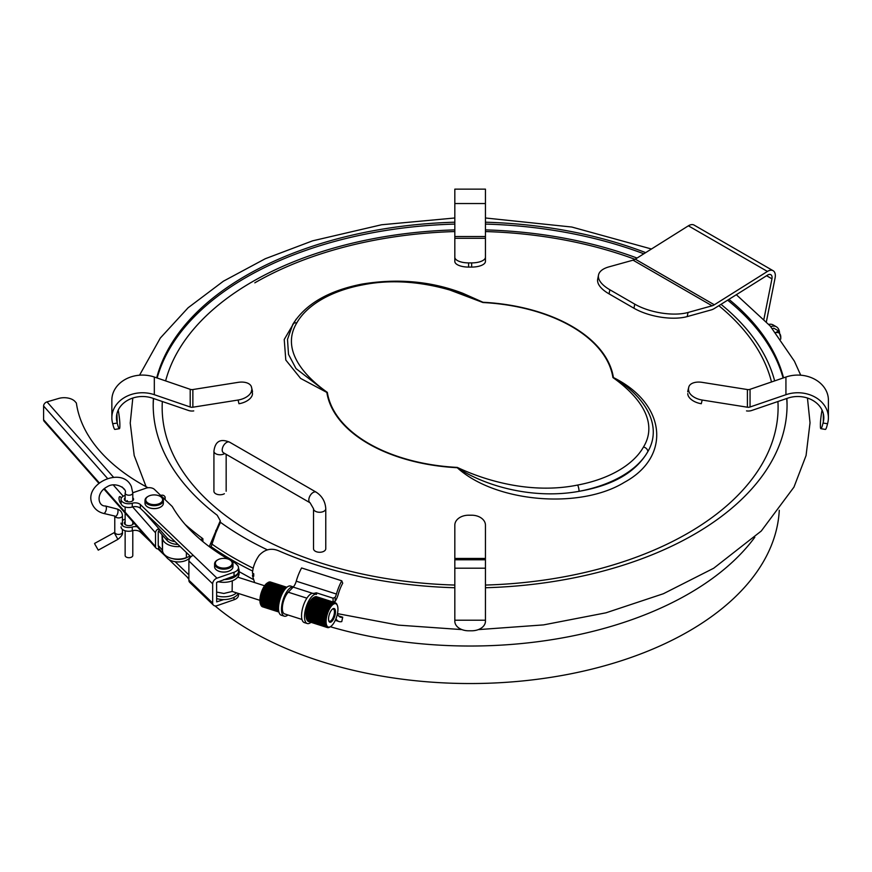 <?xml version="1.0" encoding="UTF-8"?>
<svg xmlns="http://www.w3.org/2000/svg" width="872" height="872" viewBox="0 0 872 872"><rect width="100%" height="100%" fill="white"/><g stroke="black" fill="none" stroke-linecap="round" stroke-linejoin="round"><path stroke-width="1.31" d="M775.688 332.526L777.889 331.436A10.344 5.973 120 0 1 779.241 332.188L778.947 331.142L773.856 328.21L772.45 328.602M780.636 338.99A9.418 5.439 120 0 0 780.789 337.246A9.418 5.439 120 0 0 775.808 332.679M780.734 337.573L779.241 332.188M780.734 339.121L780.778 337.737M778.947 331.142L777.889 331.436M439.455 286.103L482.968 302.53C449.701 286.888 405.284 276.228 362.621 284.893A4.589 1.155 -100.6 0 0 361.782 284.13C397.719 278.19 431.389 281.242 462.792 293.275L483.012 302.268A143.858 83.058 180 0 1 613.408 377.554C645.596 396.651 662.753 426.059 647.842 451.609A107.18 61.879 180 0 1 579.052 491.318C535.877 499.264 487.851 487.731 457.244 467.719L457.288 467.414C490.565 483.044 534.972 493.716 577.635 485.05A4.589 1.155 -100.6 0 1 579.052 491.318C612.951 485.475 635.873 472.243 647.842 451.609A4.589 3.564 29.4 0 0 643.471 447.042C658.48 422.43 640.026 396.771 612.918 377.554A4.589 3.739 -8.9 0 1 613.408 377.554C666.088 403.562 671.876 456.623 624.417 482.303C579.804 509.782 495.122 502.337 457.244 467.719A143.858 83.058 180 0 1 326.847 392.433L296.011 368.594L288.512 354.37L287.498 339.404L292.785 324.395A4.589 3.564 29.4 0 1 296.796 322.902C281.787 347.514 300.23 373.172 327.338 392.389A4.589 3.739 -8.9 0 0 326.847 392.433L300.611 378.415L285.798 360.038L284.228 339.481L296.109 319.25M210.839 546.472A335.306 193.584 0 0 0 252.662 571.073M111.856 417.764L111.856 400.085A30.618 25.005 180 0 1 154.322 377.031L190.205 389.315A4.589 3.75 180 0 0 192.865 389.544L192.865 407.213A4.589 3.75 180 0 1 190.205 406.995L154.322 394.7A30.618 25.005 180 0 0 111.856 417.764A30.618 25.005 180 0 0 112.423 422.528L112.717 423.759L117.219 423.04L116.935 413.71M238.089 400.041A13.778 7.804 -13.4 0 0 251.616 389.937L252.488 393.621A13.778 7.804 -13.4 0 1 238.961 403.725L238.089 400.041L192.865 407.213M251.616 388.171A13.778 7.804 -13.4 0 0 251.496 387.124A13.778 7.804 -13.4 0 0 238.089 382.361L192.865 389.544M193.737 410.897A9.189 7.499 180 0 1 188.428 410.45L152.546 398.166A26.029 21.255 180 0 0 116.456 417.764A26.029 21.255 180 0 0 116.935 421.819M252.488 391.855A13.778 7.804 -13.4 0 0 252.368 390.809L251.496 387.124M118.211 410.091A13.778 1.515 -99 0 1 119.856 424.37L119.856 426.136A13.778 1.515 -99 0 1 119.388 428.697A13.778 1.515 -99 0 1 117.219 423.04M119.388 428.697L114.875 429.416A13.778 1.515 -99 0 1 112.717 423.759M454.824 620.21L454.824 558.462L485.442 558.462L485.442 621.267A13.778 9.527 180 0 1 471.665 630.794L468.602 630.794A13.778 9.527 180 0 1 454.824 621.267L454.824 620.21L485.442 620.21M454.824 558.462L454.824 525.173A13.778 9.952 0 0 1 468.602 515.21L471.665 515.21A13.778 9.952 0 0 1 485.442 525.173L485.442 558.462M828.4 417.764A30.618 25.005 -0 0 0 785.934 394.7L750.051 406.995A4.589 3.75 -0 0 1 747.402 407.213L747.402 389.544A4.589 3.75 -0 0 0 750.051 389.315L785.934 377.031A30.618 25.005 -0 0 1 828.4 400.085L828.4 417.764A30.618 25.005 -0 0 1 827.833 422.528L827.55 423.759A13.778 1.515 99 0 1 825.381 429.416L820.879 428.697A13.778 1.515 99 0 1 820.41 426.136L820.41 424.37A13.778 1.515 99 0 1 822.045 410.091M688.771 387.124A13.778 7.804 13.4 0 0 688.651 388.171L687.768 391.855A13.778 7.804 13.4 0 1 687.888 390.809L688.771 387.124A13.778 7.804 13.4 0 1 702.178 382.361L747.402 389.544M688.651 389.937A13.778 7.804 13.4 0 0 702.178 400.041L747.402 407.213M827.55 423.759L823.037 423.04L823.332 421.819A26.029 21.255 -0 0 0 823.811 417.764A26.029 21.255 -0 0 0 787.71 398.166L751.828 410.45A9.189 7.499 -0 0 1 746.519 410.897M687.768 393.621A13.778 7.804 13.4 0 0 701.295 403.725L702.178 400.041M823.037 423.04A13.778 1.515 99 0 1 820.879 428.697M485.442 203.536L485.442 238.296L454.824 238.296L454.824 189.137L485.442 189.137L485.442 203.536L454.824 203.536M454.824 257.229A13.778 5.668 0 0 0 468.602 262.897L471.665 262.897L471.665 267.083L468.602 267.083A13.778 5.668 0 0 1 454.824 261.415L454.824 238.296M471.665 262.897A13.778 5.668 0 0 0 485.442 257.229L485.442 238.296M471.665 267.083A13.778 5.668 0 0 0 485.442 261.415L485.442 257.229M313.517 548.739A6.126 3.532 0 0 0 319.643 552.27A6.126 3.532 0 0 0 325.768 548.739L325.768 508.736A6.126 3.532 0 0 1 319.643 512.267A6.126 3.532 0 0 1 313.517 508.736L313.517 548.739M224.377 493.726A6.126 3.532 180 0 1 217.695 494.5A6.126 3.532 180 0 1 213.923 491.23L213.923 451.227C215.155 441.341 220.387 438.322 229.598 442.169L316.209 492.179C322.139 496.113 325.321 501.629 325.768 508.736M609.048 293.864L609.866 289.766A38.281 15.849 -168.8 0 1 598.519 275.018L597.702 279.116A38.281 15.849 11.2 0 0 609.048 293.864L633.955 308.241A38.281 15.849 11.2 0 0 687.212 316.591L688.03 312.481L712.086 305.8A10.715 6.191 -60 0 0 714.31 304.786L767.425 271.443A10.715 6.191 -60 0 1 773.115 270.712A10.715 6.191 -60 0 1 775.088 277.961L766.379 321.746M598.519 275.018A38.281 15.849 -168.8 0 1 608.994 266.854L633.05 260.172L712.086 305.8M609.866 289.766L634.762 304.143A38.281 15.849 -168.8 0 0 688.03 312.481M763.927 319.152L771.949 278.833A6.126 3.532 120 0 0 770.815 274.691A6.126 3.532 120 0 0 767.567 275.105L714.451 308.448A15.315 8.84 -60 0 1 711.269 309.898L687.212 316.591M773.115 270.712L694.079 225.085A10.715 6.191 -60 0 0 688.389 225.815L635.285 259.158A10.715 6.191 -60 0 1 633.05 260.172M316.34 596.655L333.082 602.018L335.153 601.364A12.252 4.851 107.7 0 0 338.26 594.246A22.966 9.091 -72.3 0 1 342.718 583.215L341.77 580.807L301.592 567.955A27.555 10.911 107.7 0 0 296.251 581.188A7.652 3.03 107.7 0 1 293.188 587.096L288.272 592.208A12.252 4.851 107.7 0 0 282.681 604.71A12.252 4.851 107.7 0 0 284.545 613.877L301.974 619.458M335.153 601.364L335.153 597.298L333.082 598.17L316.34 592.807L313.277 593.527M335.273 620.341L339.055 621.551A27.555 10.911 107.7 0 1 336.428 619.491A7.652 3.03 107.7 0 0 335.862 618.978M341.77 580.807A27.555 10.911 107.7 0 0 336.428 594.039L296.251 581.188M339.055 621.551A27.555 10.911 107.7 0 0 341.77 621.583L342.718 617.213A22.966 9.091 -72.3 0 1 340.451 617.18A22.966 9.091 -72.3 0 1 338.26 615.458A12.252 4.851 107.7 0 0 337.257 614.607M335.153 597.298A7.652 3.03 107.7 0 0 336.428 594.039M342.718 617.213L338.598 615.894M167.086 556.598L167.086 557.949L158.922 548.695A3.826 2.78 -41.4 0 1 156.055 548.107A3.826 2.78 -41.4 0 1 155.51 546.57L155.51 532.825A3.826 2.78 -41.4 0 1 158.922 528.694L167.086 537.948A12.633 7.292 -0 0 0 175.119 541.686M98.765 483.197L44.145 421.296A3.826 2.78 -41.4 0 1 43.6 419.77L99.234 482.816M162.508 550.254L158.922 546.199A0.763 0.556 -41.4 0 1 158.235 545.774L158.235 532.018A0.763 0.556 -41.4 0 1 158.922 531.19L158.922 528.694L144.011 511.799M172.296 558.538A12.633 7.292 -0 0 0 187.36 557.241M148 487.731A223.788 129.209 -0 0 1 76.376 403.038L75.079 401.567A12.252 7.074 -0 0 0 58.609 398.471L47.012 401.883A3.826 2.78 138.6 0 0 43.6 406.014L43.6 419.77M121.143 503.798A3.826 1.417 73.6 0 1 119.192 499.896A3.826 1.417 73.6 0 1 119.671 496.648A3.826 1.417 73.6 0 1 120.761 497.193A3.826 1.417 73.6 0 1 121.361 498.076M167.086 557.949A12.633 7.292 -0 0 0 179.676 561.895A12.633 7.292 -0 0 0 190.543 556.51M163.914 498.512L163.914 498.457A2.3 1.33 -0 0 0 165.168 497.269A2.3 1.33 -0 0 0 164.917 496.669L164.219 495.885A2.3 1.33 -0 0 0 161.135 495.307L160.71 495.427M158.922 531.19L167.086 540.444A12.633 7.292 -0 0 0 177.964 544.422M158.235 545.425L158.922 548.695M232.268 580.839L232.126 591.445L259.921 600.339M146.965 502.272A8.426 4.861 0 0 0 159.369 503.602A8.426 4.861 0 0 0 160.143 496.332A8.426 4.861 0 0 0 148.229 496.332A8.426 4.861 0 0 0 146.965 502.272M147.978 496.484A9.189 5.308 0 0 0 147.695 496.637A9.189 5.308 0 0 0 145.003 500.386A9.189 5.308 0 0 0 146.311 503.122A9.189 5.308 0 0 0 156.644 505.498A9.189 5.308 0 0 0 163.369 500.386A9.189 5.308 0 0 0 162.061 497.661A9.189 5.308 0 0 0 160.688 496.637A9.189 5.308 0 0 0 160.404 496.484M163.369 500.386L163.369 503.264A9.189 5.308 180 0 1 160.688 507.014A9.189 5.308 180 0 1 147.695 507.014A9.189 5.308 180 0 1 145.003 503.264L145.003 500.386M160.568 507.079A8.884 5.123 180 0 1 160.47 507.144A8.884 5.123 180 0 1 147.913 507.144A8.884 5.123 180 0 1 147.804 507.079M230.993 560.729A8.426 4.861 0 0 0 229.739 559.802A8.426 4.861 0 0 0 217.826 559.802A8.426 4.861 0 0 0 217.357 566.386A8.426 4.861 0 0 0 228.693 567.182A8.426 4.861 0 0 0 230.993 560.729M217.564 559.955A9.189 5.308 0 0 0 217.281 560.107A9.189 5.308 0 0 0 214.588 563.857A9.189 5.308 0 0 0 215.907 566.593A9.189 5.308 0 0 0 226.23 568.969A9.189 5.308 0 0 0 232.966 563.857A9.189 5.308 0 0 0 231.658 561.132A9.189 5.308 0 0 0 230.273 560.107A9.189 5.308 0 0 0 229.99 559.955M232.966 563.857L232.966 566.735A9.189 5.308 180 0 1 230.273 570.484A9.189 5.308 180 0 1 217.281 570.484A9.189 5.308 180 0 1 215.907 569.471A9.189 5.308 180 0 1 214.588 566.735L214.588 563.857M230.164 570.55A8.884 5.123 180 0 1 230.055 570.615A8.884 5.123 180 0 1 217.499 570.615A8.884 5.123 180 0 1 217.39 570.55M293.352 586.921L290.616 586.049A15.315 6.06 107.7 0 0 286.496 587.597A15.315 6.06 107.7 0 0 279.04 603.217A15.315 6.06 107.7 0 0 281.275 615.218L284.228 616.155A15.315 6.06 107.7 0 0 287.934 614.967M293.341 586.932A15.315 6.06 107.7 0 0 289.439 588.535A15.315 6.06 107.7 0 0 281.994 604.165A15.315 6.06 107.7 0 0 284.228 616.155M310.999 622.314A15.315 6.06 -72.3 0 1 307.26 623.524A15.315 6.06 -72.3 0 1 304.928 612.068A15.315 6.06 -72.3 0 1 311.925 596.448A15.315 6.06 -72.3 0 1 316.591 594.366L313.648 593.418M307.26 623.524L304.306 622.586A15.315 6.06 -72.3 0 1 301.974 611.119A15.315 6.06 -72.3 0 1 308.971 595.5A15.315 6.06 -72.3 0 1 313.462 593.374M236.552 592.862A15.315 8.84 180 0 1 216.594 595.794M238.361 593.44A15.315 8.84 180 0 1 236.922 595.282A15.315 8.84 180 0 1 216.594 598.541M217.826 581.635A15.315 8.84 0 0 0 232.377 580.796A15.315 8.84 0 0 0 239.092 573.482L239.092 570.735A15.315 8.84 0 0 0 238.492 568.282M223.755 579.575A15.315 8.84 0 0 0 232.377 578.049A15.315 8.84 0 0 0 239.092 570.735M94.863 544.193L94.579 543.43L114.199 532.65L117.884 539.365L98.264 550.145L94.863 544.193M125.132 530.754L125.132 555.508A3.826 2.213 -0 0 0 128.958 557.709A3.826 2.213 -0 0 0 132.784 555.508L132.784 530.612M253.065 573.449L252.455 575.651L254.624 582.572M454.824 587.739A316.928 182.978 0 0 1 279.16 551.006C271.584 547.692 264.892 549.164 259.104 555.41C255.115 561.219 252.891 567.127 252.455 573.155A339.851 196.211 180 0 0 253.73 573.765L253.73 576.261A339.851 196.211 0 0 1 252.455 575.651M209.28 546.635L220.289 520.737L217.193 515.232A316.928 182.978 0 0 1 153.2 404.968A316.928 182.978 0 0 1 153.396 398.46M485.442 587.739A316.928 182.978 0 0 0 787.056 404.968A316.928 182.978 0 0 0 786.86 398.46M783.557 377.838A316.928 182.978 0 0 0 728.938 299.358M645.683 252.629A316.928 182.978 0 0 0 485.442 222.207M454.824 222.207A316.928 182.978 0 0 0 156.698 377.838M253.065 575.302L253.708 575.673M220.289 520.737L220.289 522.633L215.798 532.803L210.752 547.736M787.056 405.905A316.928 182.978 0 0 0 786.729 398.504M783.1 378.001A316.928 182.978 0 0 0 727.63 300.175M643.819 253.796A316.928 182.978 0 0 0 485.442 224.082M454.824 224.082A316.928 182.978 0 0 0 157.167 378.001M153.526 398.504A316.928 182.978 0 0 0 153.2 405.905M125.132 497.781A4.589 2.649 0 0 0 124.369 499.253A4.589 2.649 0 0 0 128.958 501.901A4.589 2.649 0 0 0 133.547 499.253A4.589 2.649 0 0 0 132.893 497.879A4.589 2.649 0 0 0 132.784 497.781M125.132 495.416L124.751 495.547A7.652 4.415 0 0 0 121.044 499.34A7.652 4.415 0 0 0 132.272 503.253L132.272 507.003A6.126 3.532 0 0 1 140.37 508.311L190.859 556.816M193.224 555.333L216.986 578.169A5.058 3.532 133.9 0 0 212.659 583.804L188.886 560.958A5.058 3.532 -46.1 0 1 193.224 555.333L140.37 504.55A6.126 3.532 0 0 0 132.272 503.253M216.986 578.169L234.034 572.261A9.189 5.308 0 0 0 238.492 567.716A9.189 5.308 0 0 0 237.173 564.98L235.146 563.029A235.734 136.097 0 0 1 231.614 561.088M132.784 492.767L146.016 488.178A6.126 3.532 0 0 1 154.42 489.388L172.275 506.545A235.734 136.097 0 0 0 228.05 559.039M121.044 499.34L121.044 503.09A7.652 4.415 0 0 0 132.272 507.003M223.755 599.576L216.67 601.876L216.594 582.431L234.034 576.011A9.189 5.308 0 0 0 238.492 571.465L238.492 567.716M188.886 574.921L175.119 561.688M188.886 578.67L168.95 559.519M165.789 556.478L157.854 548.848M150.344 541.632L140.37 532.062L140.37 530.34M238.492 593.483L238.492 595.216A9.189 5.308 180 0 1 234.034 599.762L216.986 605.68A5.058 3.532 133.9 0 1 213.487 605.19L189.715 582.354A5.058 3.532 133.9 0 1 188.886 580.207L212.659 603.053A5.058 3.532 133.9 0 0 213.487 605.19M121.044 523.091A7.652 4.415 180 0 0 132.272 527.004L132.272 530.754A7.652 4.415 180 0 1 121.044 526.841M122.429 520.551A7.652 4.415 180 0 1 124.751 519.309L125.132 519.178M132.272 530.754A6.126 3.532 180 0 1 140.37 532.062M132.272 527.004A6.126 3.532 180 0 1 137.264 526.819M188.886 560.958L188.886 580.207M133.481 522.524A4.589 2.649 180 0 1 133.547 523.004A4.589 2.649 180 0 1 130.19 525.554A4.589 2.649 180 0 1 125.023 524.366A4.589 2.649 180 0 1 124.369 523.004A4.589 2.649 180 0 1 125.132 521.532M212.659 583.804L212.659 603.053M337.366 605.484A12.252 4.851 107.7 0 0 327.392 613.899A12.252 4.851 107.7 0 0 330.63 626.543A12.252 4.851 107.7 0 0 337.791 607.076A12.252 4.851 107.7 0 0 337.366 605.484L336.984 604.525A13.015 5.156 107.7 0 0 336.854 604.252L336.745 604.045A13.015 5.156 107.7 0 0 336.592 603.806L336.472 603.631A13.015 5.156 107.7 0 0 336.309 603.435L336.167 603.282A13.015 5.156 107.7 0 0 335.982 603.13L335.829 603.021A13.015 5.156 107.7 0 0 335.633 602.901L335.469 602.824A13.015 5.156 107.7 0 0 335.306 602.77L335.077 602.705A13.015 5.156 107.7 0 0 334.859 602.672L334.674 602.661A13.015 5.156 107.7 0 0 334.434 602.672L334.238 602.705A13.015 5.156 107.7 0 0 333.998 602.759L333.791 602.814A13.015 5.156 107.7 0 0 333.54 602.912L333.714 603.435L333.333 602.999A13.015 5.156 107.7 0 0 333.06 603.141L333.257 603.675L332.853 603.271A13.015 5.156 107.7 0 0 332.581 603.446L332.788 603.991L332.363 603.609A13.015 5.156 107.7 0 0 332.09 603.827L332.319 604.361L331.872 604.013A13.015 5.156 107.7 0 0 331.6 604.274L331.84 604.808L331.382 604.492A13.015 5.156 107.7 0 0 331.109 604.787L330.891 605.037A13.015 5.156 107.7 0 0 330.608 605.364L311.642 599.642A13.015 5.156 107.7 0 0 311.38 600.001L329.91 606.302A13.015 5.156 107.7 0 0 329.638 606.694L329.431 607.021A13.015 5.156 107.7 0 0 329.169 607.446L328.962 607.795A13.015 5.156 107.7 0 0 328.711 608.242L328.515 608.602A13.015 5.156 107.7 0 0 328.264 609.07L328.079 609.463A13.015 5.156 107.7 0 0 327.85 609.953L327.665 610.346A13.015 5.156 107.7 0 0 327.447 610.858L327.273 611.272A13.015 5.156 107.7 0 0 327.065 611.795L326.913 612.209A13.015 5.156 107.7 0 0 326.717 612.744L326.564 613.179A13.015 5.156 107.7 0 0 326.39 613.714L326.259 614.15A13.015 5.156 107.7 0 0 326.106 614.695L325.986 615.131A13.015 5.156 107.7 0 0 325.845 615.676L325.736 616.112A13.015 5.156 107.7 0 0 325.616 616.657L325.529 617.082A13.015 5.156 107.7 0 0 325.43 617.616L325.354 618.052A13.015 5.156 107.7 0 0 325.267 618.575L325.212 618.989A13.015 5.156 107.7 0 0 325.158 619.502L325.114 619.916A13.015 5.156 107.7 0 0 325.071 620.406L325.049 620.809A13.015 5.156 107.7 0 0 325.038 621.289L325.027 621.66A13.015 5.156 107.7 0 0 325.038 622.118L325.049 622.477A13.015 5.156 107.7 0 0 325.071 622.913L325.627 622.946L325.103 623.251A13.015 5.156 107.7 0 0 325.147 623.654L325.703 623.654L325.191 623.971A13.015 5.156 107.7 0 0 325.267 624.352L325.823 624.319L325.321 624.635A13.015 5.156 107.7 0 0 325.42 624.984L325.975 624.919L325.496 625.246A13.015 5.156 107.7 0 0 325.605 625.562L326.172 625.464L325.703 625.802A13.015 5.156 107.7 0 0 325.823 626.074L326.39 625.943L325.943 626.281A13.015 5.156 107.7 0 0 326.084 626.521L326.651 626.369L326.215 626.696A13.015 5.156 107.7 0 0 326.379 626.892L326.52 627.033A13.015 5.156 107.7 0 0 326.695 627.186L326.847 627.306A13.015 5.156 107.7 0 0 327.044 627.415L327.207 627.491A13.015 5.156 107.7 0 0 327.371 627.557A13.015 5.156 107.7 0 0 327.425 627.567L327.6 627.611A13.015 5.156 107.7 0 0 327.818 627.644L328.003 627.655A13.015 5.156 107.7 0 0 328.243 627.644L328.439 627.622A13.015 5.156 107.7 0 0 328.69 627.567L328.886 627.502A13.015 5.156 107.7 0 0 329.147 627.404L329.354 627.317A13.015 5.156 107.7 0 0 329.616 627.175L329.823 627.055A13.015 5.156 107.7 0 0 329.878 627.023A13.015 5.156 107.7 0 0 329.987 626.946M330.39 605.637A13.015 5.156 107.7 0 0 330.117 605.996L329.91 606.302M335.306 602.77A13.015 5.156 107.7 0 0 335.262 602.748L316.558 596.764A13.015 5.156 107.7 0 0 316.514 596.753L335.262 602.748M311.162 600.307A13.015 5.156 107.7 0 0 310.89 600.699L329.431 607.021M313.56 597.625A12.252 4.851 107.7 0 0 313.299 597.778A12.252 4.851 107.7 0 0 307.304 607.468A12.252 4.851 107.7 0 0 306.562 618.837A12.252 4.851 107.7 0 0 306.737 619.207L306.672 618.989A13.015 5.156 107.7 0 1 306.584 618.64L306.519 618.346A13.015 5.156 107.7 0 1 306.443 617.976L306.399 617.659A13.015 5.156 107.7 0 1 306.355 617.256L306.323 616.918A13.015 5.156 107.7 0 1 306.301 616.482L306.29 616.123A13.015 5.156 107.7 0 1 306.279 615.665L306.29 615.283A13.015 5.156 107.7 0 1 306.301 614.804L306.334 614.411A13.015 5.156 107.7 0 1 306.366 613.91L306.41 613.507A13.015 5.156 107.7 0 1 306.464 612.994L306.519 612.569A13.015 5.156 107.7 0 1 306.606 612.046L306.682 611.621A13.015 5.156 107.7 0 1 306.781 611.087L306.868 610.651A13.015 5.156 107.7 0 1 306.988 610.106L307.097 609.67A13.015 5.156 107.7 0 1 307.238 609.125L307.358 608.689A13.015 5.156 107.7 0 1 307.511 608.155L307.642 607.719A13.015 5.156 107.7 0 1 307.827 607.174L307.969 606.749A13.015 5.156 107.7 0 1 308.165 606.214L308.317 605.789A13.015 5.156 107.7 0 1 308.525 605.266L308.699 604.863A13.015 5.156 107.7 0 1 308.917 604.351L309.102 603.947A13.015 5.156 107.7 0 1 309.331 603.457L328.624 609.55M309.178 603.326L328.264 609.07M329.049 608.732L309.604 602.508L328.515 608.602M311.38 600.001L330.117 605.996M335.393 610.509A7.172 2.845 107.7 0 0 332.821 608.83A7.172 2.845 107.7 0 0 329.3 614.509A7.172 2.845 107.7 0 0 328.864 621.169A7.172 2.845 107.7 0 0 333.159 619.709A7.172 2.845 107.7 0 0 335.393 610.509M328.722 620.701A6.409 2.54 107.7 0 0 329.387 621.267A6.409 2.54 107.7 0 0 332.995 617.877A6.409 2.54 107.7 0 0 334.368 610.814A6.409 2.54 107.7 0 0 333.289 609.048A6.409 2.54 107.7 0 0 332.428 609.125M310.89 600.699L329.638 606.694M310.683 601.026A13.015 5.156 107.7 0 0 310.421 601.44L329.169 607.446M308.154 620.973L308.459 621.496A13.015 5.156 107.7 0 0 308.623 621.551A13.015 5.156 107.7 0 0 308.677 621.572L327.327 627.535M307.816 620.766L308.099 621.3A13.015 5.156 107.7 0 0 308.296 621.42L327.044 627.415M307.5 620.493L307.772 621.038A13.015 5.156 107.7 0 0 307.947 621.191L326.695 627.186M307.206 620.145L307.467 620.69A13.015 5.156 107.7 0 0 307.631 620.886L326.379 626.892M306.955 619.73L307.195 620.275A13.015 5.156 107.7 0 0 307.336 620.515L326.084 626.521M325.605 625.562L306.857 619.556A13.015 5.156 107.7 0 1 306.748 619.251L306.955 619.796A13.015 5.156 107.7 0 0 307.086 620.068L325.823 626.074M309.604 602.508L328.711 608.242M310.421 601.44L310.214 601.789A13.015 5.156 107.7 0 0 309.963 602.236M311.642 599.642L330.608 605.364M332.581 603.446L314.105 597.266A13.015 5.156 107.7 0 0 314.062 597.298A13.015 5.156 107.7 0 0 313.833 597.451L313.615 597.603A13.015 5.156 107.7 0 0 313.353 597.821L313.124 598.018A13.015 5.156 107.7 0 0 312.852 598.268L312.634 598.486A13.015 5.156 107.7 0 0 312.361 598.781L312.143 599.031A13.015 5.156 107.7 0 0 311.86 599.358M333.333 602.999L314.585 597.004A13.015 5.156 107.7 0 0 314.323 597.146L333.06 603.141M314.28 597.211L333.54 602.912M333.791 602.814L315.043 596.819A13.015 5.156 107.7 0 0 314.792 596.906M314.727 597.048L333.998 602.759M334.238 602.705L315.49 596.699A13.015 5.156 107.7 0 0 315.25 596.753M315.163 596.96L334.434 602.672M334.674 602.661L315.926 596.666A13.015 5.156 107.7 0 0 315.686 596.677M315.566 596.938L334.859 602.672M335.077 602.705L316.329 596.71A13.015 5.156 107.7 0 0 316.111 596.677M315.958 596.993L316.514 596.753A13.015 5.156 107.7 0 1 316.612 596.786M312.143 599.031L330.891 605.037M312.634 598.486L331.382 604.492M312.361 598.781L331.109 604.787M313.124 598.018L331.872 604.013M312.852 598.268L331.6 604.274M313.615 597.603L332.363 603.609M313.353 597.821L332.09 603.827M314.105 597.266L332.853 603.271M308.459 621.496L327.207 627.491M308.099 621.3L326.847 627.306M307.772 621.038L326.52 627.033M307.467 620.69L326.215 626.696M307.195 620.275L325.943 626.281M306.955 619.796L325.703 625.802M306.748 619.251L325.496 625.246M306.584 618.64L325.321 624.635M306.672 618.989L325.42 624.984M306.443 617.976L325.191 623.971M306.519 618.346L325.267 624.352M306.355 617.256L325.103 623.251M306.399 617.659L325.147 623.654M306.301 616.482L325.049 622.477M306.323 616.918L325.071 622.913M306.279 615.665L325.027 621.66M306.29 616.123L325.038 622.118M306.301 614.804L325.049 620.809M306.29 615.283L325.038 621.289M306.366 613.91L325.114 619.916M306.334 614.411L325.071 620.406M306.225 613.452L325.67 619.676M306.464 612.994L325.212 618.989M306.41 613.507L325.158 619.502M306.334 612.558L325.779 618.771M306.606 612.046L325.354 618.052M306.519 612.569L325.267 618.575M306.475 611.632L325.921 617.856M306.781 611.087L325.529 617.082M306.682 611.621L325.43 617.616M306.65 610.694L326.095 616.918M306.988 610.106L325.736 616.112M306.868 610.651L325.616 616.657M306.868 609.746L326.302 615.97M307.238 609.125L325.986 615.131M307.097 609.67L325.845 615.676M307.108 608.798L326.553 615.022M307.511 608.155L326.259 614.15M307.358 608.689L326.106 614.695M307.391 607.849L326.826 614.073M307.827 607.174L326.564 613.179M307.642 607.719L326.39 613.714M307.696 606.912L327.131 613.125M308.165 606.214L326.913 612.209M307.969 606.749L326.717 612.744M308.034 605.975L327.469 612.198M308.525 605.266L327.273 611.272M308.317 605.789L327.065 611.795M308.394 605.07L327.828 611.294M308.917 604.351L327.665 610.346M308.699 604.863L327.447 610.858M308.775 604.187L328.21 610.4M309.331 603.457L328.079 609.463M309.102 603.947L327.85 609.953M310.214 601.789L328.962 607.795M310.05 601.724L329.485 607.947M286.866 587.27L270.396 581.995A13.015 5.156 -72.3 0 1 270.494 582.027A13.015 5.156 -72.3 0 1 270.593 582.06M269.84 582.245L270.396 581.995M260.652 604.427A12.252 4.851 -72.3 0 1 260.499 604.089A12.252 4.851 -72.3 0 1 261.164 592.949A12.252 4.851 -72.3 0 1 267.235 583.041A12.252 4.851 -72.3 0 1 267.541 582.867M278.724 611.043L261.044 605.386A13.015 5.156 -72.3 0 1 260.913 605.114L260.815 604.885A13.015 5.156 -72.3 0 1 260.706 604.579L260.619 604.318A13.015 5.156 -72.3 0 1 260.532 603.98L260.466 603.686A13.015 5.156 -72.3 0 1 260.401 603.315L260.346 602.999A13.015 5.156 -72.3 0 1 260.303 602.596L260.27 602.258A13.015 5.156 -72.3 0 1 260.238 601.833L260.227 601.473A13.015 5.156 -72.3 0 1 260.216 601.015L260.216 600.644A13.015 5.156 -72.3 0 1 260.238 600.165L260.259 599.773A13.015 5.156 -72.3 0 1 260.292 599.282L260.336 598.879A13.015 5.156 -72.3 0 1 260.39 598.366L260.445 597.941A13.015 5.156 -72.3 0 1 260.521 597.418L260.597 596.993A13.015 5.156 -72.3 0 1 260.695 596.459L260.783 596.023A13.015 5.156 -72.3 0 1 260.902 595.489L261 595.053A13.015 5.156 -72.3 0 1 261.142 594.508L261.251 594.072A13.015 5.156 -72.3 0 1 261.415 593.527L261.546 593.091A13.015 5.156 -72.3 0 1 261.72 592.546L261.862 592.121A13.015 5.156 -72.3 0 1 262.058 591.587L262.21 591.162A13.015 5.156 -72.3 0 1 262.418 590.638L262.581 590.224A13.015 5.156 -72.3 0 1 262.799 589.712L262.984 589.319A13.015 5.156 -72.3 0 1 263.213 588.818L263.409 588.437A13.015 5.156 -72.3 0 1 263.649 587.968L263.845 587.597A13.015 5.156 -72.3 0 1 264.096 587.139L264.303 586.791A13.015 5.156 -72.3 0 1 264.565 586.366L264.772 586.038A13.015 5.156 -72.3 0 1 265.034 585.646L265.252 585.341A13.015 5.156 -72.3 0 1 265.524 584.97L265.742 584.698A13.015 5.156 -72.3 0 1 266.015 584.36L266.233 584.109A13.015 5.156 -72.3 0 1 266.505 583.815L266.734 583.586A13.015 5.156 -72.3 0 1 267.006 583.324L267.224 583.128A13.015 5.156 -72.3 0 1 267.497 582.91L267.715 582.747A13.015 5.156 -72.3 0 1 267.987 582.561L268.195 582.431A13.015 5.156 -72.3 0 1 268.456 582.289L286.125 587.946M285.809 588.273L267.693 582.747L285.962 588.12M268.151 582.496L268.663 582.191A13.015 5.156 -72.3 0 1 268.925 582.093L286.398 587.684M268.598 582.322L269.132 582.027A13.015 5.156 -72.3 0 1 269.372 581.973L286.615 587.488M269.034 582.224L269.568 581.94A13.015 5.156 -72.3 0 1 269.808 581.929L286.768 587.347M269.448 582.191L269.993 581.929A13.015 5.156 -72.3 0 1 270.222 581.951L286.855 587.281L269.993 581.929M262.559 606.814L262.657 606.847A13.015 5.156 -72.3 0 1 262.559 606.814A13.015 5.156 -72.3 0 1 262.439 606.77L262.145 606.258M262.439 606.77L278.931 612.046L262.276 606.694A13.015 5.156 -72.3 0 1 262.08 606.585L261.796 606.062M278.898 611.915L261.927 606.476A13.015 5.156 -72.3 0 1 261.742 606.323L261.469 605.789M278.855 611.708L261.6 606.193A13.015 5.156 -72.3 0 1 261.437 605.996L261.186 605.451M278.789 611.414L261.306 605.822A13.015 5.156 -72.3 0 1 261.153 605.593L260.924 605.048M278.68 610.803L260.695 604.568L278.659 610.596M286.692 587.423L269.568 581.94M286.496 587.586L269.132 582.027M286.256 587.815L268.663 582.191M285.624 588.48L267.715 582.747M285.253 588.905L267.224 583.128M285.46 588.654L267.497 582.91M284.861 589.385L266.734 583.586M285.079 589.112L267.006 583.324M284.457 589.941L266.233 584.109M284.686 589.625L266.505 583.815M284.032 590.551L265.742 584.698M284.261 590.202L266.015 584.36M283.596 591.216L265.252 585.341M283.836 590.835L265.524 584.97M283.171 591.924L264.772 586.038M283.411 591.521L265.034 585.646M282.735 592.698L264.303 586.791M282.975 592.262L264.565 586.366M282.321 593.505L263.845 587.597M282.55 593.047L264.096 587.139M282.147 593.854L263.475 587.881M281.907 594.355L263.409 588.437M282.136 593.876L263.649 587.968M281.754 594.682L263.061 588.698M281.503 595.238L262.984 589.319M281.721 594.748L263.213 588.818M281.373 595.554L262.657 589.559M281.122 596.154L262.581 590.224M281.329 595.641L262.799 589.712M281.002 596.448L262.276 590.453M280.751 597.102L262.21 591.162M280.958 596.568L262.418 590.638M280.653 597.364L261.916 591.369M280.413 598.05L261.862 592.121M280.599 597.516L262.058 591.587M280.337 598.29L261.589 592.295M280.097 599.031L261.546 593.091M280.272 598.486L261.72 592.546M280.032 599.238L261.284 593.243M279.803 600.001L261.251 594.072M279.967 599.456L261.415 593.527M279.748 600.187L261.011 594.192M279.541 600.982L261 595.053M279.683 600.437L261.142 594.508M279.498 601.135L260.772 595.14M279.302 601.953L260.783 596.023M279.432 601.418L260.902 595.489M279.28 602.072L260.565 596.088M279.105 602.912L260.597 596.993M279.214 602.389L260.695 596.459M279.084 602.999L260.39 597.015M278.931 603.86L260.445 597.941M279.018 603.337L260.521 597.418M278.92 603.914L260.248 597.941M260.15 598.835L278.778 604.797L260.336 598.879M278.866 604.274L260.39 598.366M278.68 605.669L260.259 599.773M278.735 605.179L260.292 599.282M278.593 606.531L260.216 600.644M278.637 606.051L260.238 600.165M278.55 607.337L260.227 601.473M278.571 606.89L260.216 601.015M278.528 608.1L260.27 602.258M278.528 607.686L260.238 601.833M278.528 608.819L260.346 602.999M278.517 608.427L260.303 602.596M278.55 609.474L260.466 603.686M278.539 609.114L260.401 603.315M278.593 610.073L260.619 604.318M278.571 609.746L260.532 603.98M278.626 610.313L260.706 604.579M278.757 611.218L261.153 605.593M278.822 611.555L261.437 605.996M278.877 611.806L261.742 606.323M278.92 611.981L262.08 606.585M190.172 556.151L186.379 557.622A15.315 8.84 180 0 1 170.759 558.135A15.315 8.84 180 0 1 162.508 550.461L162.018 534.71M180.155 546.537A15.315 8.84 180 0 1 162.508 537.959L162.421 535.168M202.882 541.621L202.882 538.7L200.506 539.626M185.104 524.41A339.895 196.233 0 0 0 202.882 538.7M770.761 326.629A15.315 8.84 -60 0 1 776.418 326.815A15.315 8.84 -60 0 1 779.546 332.777M768.788 324.384A15.315 8.84 -60 0 1 773.17 324.929L776.418 326.815M214.992 605.898A309.277 178.564 0 0 0 251.441 631.241A309.277 178.564 0 0 0 584.207 670.949A309.277 178.564 0 0 0 779.274 510.305M187.066 576.926A309.277 178.564 0 0 0 188.886 579.27M330.314 626.739A309.277 178.564 0 0 0 754.803 537.261M482.968 302.53A143.368 82.775 180 0 1 612.918 377.554M457.288 467.414A143.368 82.775 180 0 1 327.338 392.389M771.502 381.969A304.513 175.806 0 0 0 718.833 305.701M634.99 259.333A304.513 175.806 0 0 0 485.442 231.56M454.824 231.56A304.513 175.806 0 0 0 254.809 282.833M643.471 447.042A102.58 59.22 180 0 1 577.635 485.05M296.796 322.902A102.58 59.22 180 0 1 362.621 284.893M454.824 229.892A307.969 177.801 0 0 0 252.368 281.743A307.969 177.801 0 0 0 165.625 380.89M162.334 401.512A307.969 177.801 0 0 0 454.824 585.058M485.442 585.058A307.969 177.801 0 0 0 777.922 401.512M774.641 380.89A307.969 177.801 0 0 0 721.002 304.339M637.04 258.047A307.969 177.801 0 0 0 485.442 229.892M220.289 522.197A319.228 184.308 0 0 0 267.323 549.807M211.275 543.648A335.306 193.584 0 0 0 253.207 568.217M190.205 389.315L190.205 406.995M154.322 377.031L154.322 394.7M252.488 393.621L251.616 389.937M454.824 559.769L485.442 559.769M454.824 568.195L485.442 568.195M750.051 406.995L750.051 389.315M785.934 394.7L785.934 377.031M687.768 391.855L688.651 388.171M823.332 413.71L823.332 421.819M485.442 236.541L454.824 236.541M468.602 267.083L468.602 262.897M229.598 442.169A6.126 3.532 -60 0 0 223.472 445.712A6.126 3.532 -60 0 0 223.472 452.775L310.083 502.784A6.126 3.532 -60 0 1 310.083 495.71A6.126 3.532 -60 0 1 316.209 492.179M224.725 453.505A6.126 3.532 180 0 1 224.377 453.723A6.126 3.532 180 0 1 217.695 454.497A6.126 3.532 180 0 1 213.923 451.227M766.575 275.726L771.949 278.833M635.285 259.158L714.31 304.786M633.955 308.241L634.762 304.143M688.389 225.815L767.425 271.443M333.082 602.018L333.082 598.17M316.34 594.279L316.34 592.807M336.428 619.491L335.742 619.273M306.9 598.17L288.272 592.208M293.188 587.096L312.612 593.32M104.313 488.56L155.51 546.57M155.51 532.825L132.631 506.894M128.184 501.869L127.061 500.583M123.235 496.244L113.251 484.941M107.474 478.39L43.6 406.014M167.086 540.444L167.086 537.948M47.012 401.883L113.513 477.235M122.091 486.958L124.216 489.366M125.132 500.713L125.132 492.996A3.826 2.213 -0 0 0 128.958 495.209A3.826 2.213 -0 0 0 132.784 492.996L131.389 486.609C122.494 465.386 82.044 484.156 92.508 504.648C94.71 509.106 98.383 512.028 103.528 513.412L114.864 516.061M125.132 492.996C127.694 488.68 115.278 481.355 107.321 486.696C95.571 492.636 97.719 506.447 105.436 506A3.826 1.7 104.5 0 1 106.122 510.131A3.826 1.7 104.5 0 1 103.528 513.412M105.436 506L117.077 508.997A3.826 1.7 104.5 0 1 117.764 513.128A3.826 1.7 104.5 0 1 115.159 516.409M117.077 508.997C120.423 510.033 122.211 512.256 122.429 515.69A3.826 2.213 180 0 1 119.192 517.881A3.826 2.213 180 0 1 114.962 516.366M122.429 529.38L122.429 532.214A3.826 2.213 180 0 1 119.104 534.405A3.826 2.213 180 0 1 114.908 532.792A3.826 2.213 180 0 1 114.777 532.214L114.777 516.311M215.798 532.803L215.798 530.416M234.034 599.762L234.034 597.298M140.37 504.55L140.37 508.311M234.034 572.261L234.034 576.011M162.508 550.461L162.508 537.959M186.379 557.622L186.379 552.51M292.785 324.395C305.265 304.219 328.264 290.801 361.782 284.13M310.083 502.784L313.517 508.736M226.164 491.23L226.164 454.334M103.833 488.941L156.055 548.107M165.168 497.269L165.168 499.721M237.707 577.155L264.587 585.755M232.203 591.467L223.853 593.461L216.594 592.055M238.23 576.414L238.601 577.438M160.143 496.332L160.688 496.637M217.826 559.802L217.281 560.107M132.784 524.464L132.784 520.824M132.784 500.713L132.784 492.996M125.132 524.464L125.132 507.003M122.429 515.69L122.429 525.631M114.788 532.105L114.199 532.65M122.429 532.214C123.007 534.111 121.491 536.487 117.884 539.365M337.464 613.626L398.428 625.126L461.942 629.606M478.325 629.617L543.529 624.897L605.986 612.809L663.407 593.723L713.71 568.228L761.267 531.026L793.956 487.121L806.066 455.555L810.023 422.778L807.45 398.035M800.725 375.2L794.392 361.182L770.172 325.954L736.339 294.714M651.449 249L571.825 227.036L485.442 217.989M454.824 217.989L381.609 224.758L312.59 240.835L265.273 258.733L223.417 281.187L188.101 307.772L160.328 338.031L139.542 375.2M132.816 398.035L130.233 423.084L134.19 455.5L146.104 486.718M330.63 626.543L329.878 627.023M313.299 597.778L314.062 597.298M327.371 627.557L308.623 621.551M260.499 604.089L260.772 604.776M267.235 583.041L267.955 582.583M270.494 582.027L286.866 587.259M253.098 579.379L239.092 571.64"/></g></svg>
